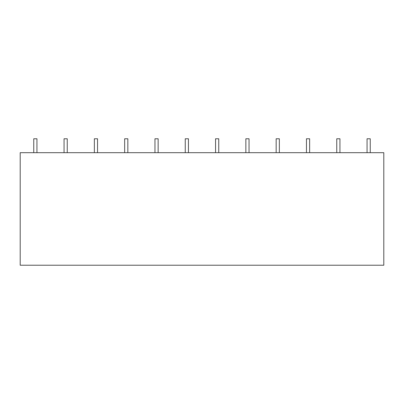 <?xml version="1.0" encoding="UTF-8"?>
<svg xmlns="http://www.w3.org/2000/svg" width="404" height="404" viewBox="0 0 404 404"><rect width="100%" height="100%" fill="white"/><g stroke="black" fill="none" stroke-linecap="round" stroke-linejoin="round"><path stroke-width="0.61" d="M383.8 152.692L383.8 265.226L20.2 265.226L20.2 152.692L383.8 152.692M33.759 152.692L33.759 138.774L36.941 138.774L36.941 152.692M64.059 152.692L64.059 138.774L67.241 138.774L67.241 152.692M94.359 152.692L94.359 138.774L97.541 138.774L97.541 152.692M124.659 152.692L124.659 138.774L127.841 138.774L127.841 152.692M154.959 152.692L154.959 138.774L158.141 138.774L158.141 152.692M185.259 152.692L185.259 138.774L188.441 138.774L188.441 152.692M215.559 152.692L215.559 138.774L218.741 138.774L218.741 152.692M245.859 152.692L245.859 138.774L249.041 138.774L249.041 152.692M276.159 152.692L276.159 138.774L279.341 138.774L279.341 152.692M306.459 152.692L306.459 138.774L309.641 138.774L309.641 152.692M336.759 152.692L336.759 138.774L339.941 138.774L339.941 152.692M367.059 152.692L367.059 138.774L370.241 138.774L370.241 152.692"/></g></svg>
